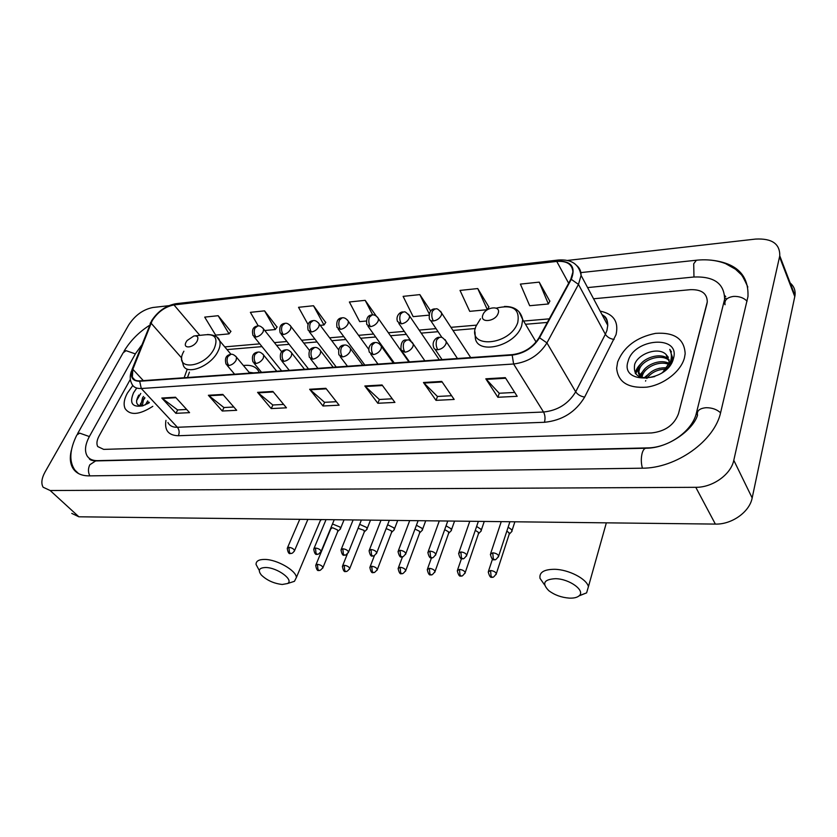 <?xml version="1.0" encoding="UTF-8"?>
<svg xmlns="http://www.w3.org/2000/svg" width="837" height="837" viewBox="0 0 837 837"><rect width="100%" height="100%" fill="white"/><g stroke="black" fill="none" stroke-linecap="round" stroke-linejoin="round"><path stroke-width="1.26" d="M259.261 372.465C256.75 366.888 251.466 364.566 243.421 365.518M127.339 393.17C124.002 399.427 123.28 404.606 125.163 408.697C130.258 415.686 139.476 414.901 152.805 406.332C139.476 414.901 130.258 415.686 125.163 408.697C123.28 404.606 124.002 399.427 127.339 393.17L132.811 385.501L127.339 393.17M617.622 362.023L616.649 368.249C618.03 382.174 628.085 388.473 646.792 387.154C663.856 384.779 681.004 371.398 684.467 357.776L685.168 353.716C684.352 338.912 674.496 332.122 655.601 333.356C636.476 337.217 623.816 346.769 617.622 362.023L616.649 368.249C618.03 382.174 628.085 388.473 646.792 387.154C663.856 384.779 681.004 371.398 684.467 357.776L685.168 353.716C684.352 338.912 674.496 332.122 655.601 333.356C636.476 337.217 623.816 346.769 617.622 362.023M152.208 320.655C157.827 311.96 165.077 306.719 173.981 304.919L556.751 261.426C566.942 260.746 572.33 264.283 572.906 272.015L570.771 279.317L539.028 337.719C532.876 347.46 523.983 353.088 512.349 354.637L139.894 380.866C136.086 381.076 133.564 379.862 132.351 377.246L132.842 369.284L152.208 320.655M151.863 320.697L132.455 369.379C129.902 377.194 132.309 381.159 139.685 381.253L512.181 355.108C524.119 353.517 533.232 347.742 539.53 337.761L571.273 279.338C576.065 266.919 571.273 260.809 556.898 260.998L174.169 304.563C165.056 306.405 157.618 311.782 151.863 320.697M549.815 301.226L539.216 282.132L520.384 284.099L529.685 305.725L548.381 303.977L549.919 301.017M488.86 307.001L477.749 288.556L460.026 290.418L469.724 311.343L487.343 309.69L488.975 306.802M230.845 331.483L218.154 315.706L204.699 317.118L215.643 335.124L229.045 333.869L230.981 331.306M277.037 327.1L264.555 310.851L250.378 312.337L258.288 325.949M325.708 322.486L313.498 305.735L298.537 307.305L307.964 324.327M706.92 303.925L707.286 301.875C707.119 293.348 701.437 289.288 690.243 289.686L593.559 298.778L690.243 289.686C701.437 289.288 707.119 293.348 707.286 301.875L678.483 413.729L706.92 303.925M130.352 379.318L99.101 435.951C96.799 440.272 96.328 443.809 97.709 446.539L103.683 449.385L651.531 432.949C665.216 431.39 674.203 424.987 678.483 413.729C674.203 424.987 665.216 431.39 651.531 432.949L103.683 449.385L97.709 446.539C96.328 443.809 96.799 440.272 99.101 435.951L130.352 379.318M441.758 381.421L454.167 399.448L436.014 400.358L423.459 382.509L441.758 381.421M505.307 377.644L517.182 396.309L497.858 397.272L485.816 378.805L505.307 377.644M272.883 391.444L286.453 407.818L271.23 408.582L257.576 392.354L272.883 391.444M222.851 394.415L236.683 410.308L222.276 411.019L208.382 395.273L222.851 394.415M175.519 397.23L189.57 412.651L175.916 413.332L161.813 398.035L175.519 397.23M382.059 384.968L394.928 402.409L377.832 403.267L364.848 385.983L382.059 384.968M325.865 388.305L339.121 405.192L322.998 405.997L309.648 389.268L325.865 388.305M430.657 310.987L419.839 294.614L403.11 296.361L413.154 316.637L428.806 315.172M376.211 316.009L365.173 300.337L349.374 301.99L359.69 321.638L366.156 321.031M322.998 405.997L324.641 402.304M336.38 401.697L324.536 402.315L309.648 389.268M377.832 403.267L379.412 399.469M392.26 398.799L379.307 399.479L364.848 385.983M175.916 413.332L177.685 409.931M186.661 409.46L177.57 409.931L161.813 398.035M222.276 411.019L224.013 407.525M233.826 407.012L223.897 407.535L208.382 395.273M271.23 408.582L272.925 404.993M283.649 404.438L272.81 404.993L257.576 392.354M497.858 397.272L499.291 393.254M514.734 392.448L499.197 393.254L485.816 378.805M436.014 400.358L437.531 396.456M451.603 395.723L437.427 396.466L423.459 382.509M365.173 300.337L372.706 314.911M313.498 305.735L323.992 324.986L320.236 325.331M323.992 324.986L325.834 322.297M264.555 310.851L275.268 329.548L264.774 330.521M275.268 329.548L277.162 326.922M218.154 315.706L229.045 333.869M419.839 294.614L429.099 313.676M477.749 288.556L487.343 309.69M539.216 282.132L548.381 303.977M141.652 345.179L135.51 353.632L89.496 436.318C85.248 444.206 84.401 450.651 86.964 455.631C88.984 459.032 92.509 460.706 97.542 460.653L647.482 447.9C668.648 447.847 692.471 430.888 696.405 413.039L724.601 299.301C724.413 283.586 714.097 276.168 693.664 277.026L587.595 287.593M168.844 305.693L152.857 307.503C143.075 309.491 135.008 315.319 128.657 325.018L45.114 471.89C41.609 478.293 40.94 483.409 43.126 487.228L50.178 490.524L695.788 487.312C712.58 487.573 731.004 474.485 733.787 460.287L779.77 255.829C780.011 243.818 771.955 238.231 755.591 239.079L567.517 260.433M71.773 513.395L78.877 516.795L715.363 524.088C731.768 524.611 749.607 511.962 752.17 497.952L794.993 295.566C795.631 290.481 794.02 286.285 790.17 282.99M724.685 298.338L725.961 298.401M71.271 450.547C69.617 457.619 70.13 463.468 72.809 468.103C76 473.292 81.471 475.876 89.235 475.876L642 468.197C675.993 468.511 714.85 440.879 720.741 412.107L747.964 296.622C748.853 275.059 736.487 262.902 710.875 260.129M725.763 296.748L724.675 295.451M659.42 368.207L658.677 368.521M647.095 375.311L643.977 377.968L647.095 375.311M145.397 404.826L147.699 400.871M147.469 403.811L148.735 401.98M142.489 405.893L141.003 404.397L142.552 397.784L143.535 396.424M142.29 405.945L143.598 398.904L144.581 397.533M136.305 388.692L133.554 392.783C129.17 403.308 132.309 407.64 142.97 405.746L149.384 402.681M138.785 395.095C135.039 402.001 136.117 405.642 142.028 406.018M136.567 400.609L140.762 393.463M140.543 405.966L140.993 404.365L142.06 405.506M142.154 401.833L144.927 397.91M148.18 403.413L149.07 402.335M139.936 405.861L140.721 403.152M282.236 584.477L287.51 583.535C294.342 580.125 277.465 567.58 265.779 567.517C259.083 567.706 257.608 570.217 261.343 575.04C266.961 580.397 273.929 583.535 282.236 584.477M258.905 569.798L256.059 564.452C255.976 561.041 258.915 559.378 264.9 559.43C277.078 559.503 296.225 570.552 296.382 577.488L294.446 581.317L290.784 582.489M197.208 340.952C198.735 337.248 197.647 335.574 193.933 335.951L187.08 340.554L186.18 341.956C182.037 349.217 193.619 348.213 197.208 340.952M253.527 372.863L249.06 372.287M569.286 598.12C573.722 598.298 576.955 597.566 578.984 595.923C585.942 590.912 569.673 578.838 555.496 578.681C543.904 579.361 541.665 583.358 548.779 590.66C554.523 595.013 561.355 597.492 569.286 598.12M544.646 584.99L540.022 578.367C539.07 572.382 543.956 569.359 554.659 569.296C568.616 569.516 586.591 578.775 588.432 586.632L586.601 592.868L579.267 595.662M498.099 313.498C501.53 305.087 485.669 306.614 482.897 314.89C479.319 323.281 495.305 321.91 498.099 313.498M339.749 529.601L340.575 528.356L339.864 526.975L332.477 523.983M337.698 531.61L337.478 529.905L332.551 527.718L330.835 528.796L315.999 564.64M366.261 530.03L367.108 528.702L366.449 527.383L359.659 524.328M364.231 532.07L364.043 530.344L358.09 528.252M393.536 530.47L394.363 529.664L393.788 527.802L387.625 524.757M391.528 532.531L391.381 530.815L386.15 528.565M421.607 530.92L422.486 530.062L421.942 528.241L416.407 525.259M419.619 533.012L419.515 531.286L414.995 529.057M450.515 531.38L451.436 530.459L450.923 528.681L446.058 525.824M448.559 533.504L448.486 531.777L444.688 529.643M480.302 531.861L481.265 530.878L480.783 529.141L476.619 526.463M478.366 534.006L478.335 532.28L475.29 530.344M510.999 532.353L512.003 531.296L511.553 529.612L508.132 527.184M509.095 534.519L509.095 532.803L506.835 531.139M641.184 376.755L641.717 373.825C644.281 365.225 660.016 358.487 668.868 363.331M642.021 377.257L642.492 375.29C644.992 367.119 659.43 360.37 668.575 364.357M661.68 373.114C666.597 369.745 669.945 365.738 671.692 361.092L672.456 357.357L669.778 349.364C671.713 353.162 671.902 357.357 670.353 361.95L662.799 372.235L668.773 363.697L669.14 361.511L665.949 354.375L668.365 357.357M662.799 372.235L662.255 372.727M643.59 377.916C639.834 376.608 638.003 374.108 638.087 370.404L638.6 367.924C641.487 357.723 662.067 351.352 669.066 359.701M640.786 377.267L638.861 371.879L639.384 369.41C642.167 359.586 661.617 353.088 669.15 360.548M645.473 378.083C650.067 370.854 657.212 367.422 666.89 367.778M645.557 381.117L645.756 380.594M646.834 378.491C651.228 372.423 657.589 369.295 665.928 369.107M628.074 361.354C619.704 385.093 667.853 382.666 673.471 358.477C680.648 334.57 633.619 338.179 628.074 361.354M665.949 354.375C658.144 346.476 638.024 353.831 634.676 364.377C632.887 375.834 639.583 379.893 654.775 376.566M669.778 349.364L671.462 351.875M635.649 373.825L638.987 366.951M639.656 376.828L639.939 376.221M640.106 375.886L642.178 372.685M635.231 373.229C635.911 369.651 638.129 366.167 641.874 362.808M639.081 376.556L639.541 375.52M639.614 375.363L645.264 368.406M644.647 378.031L648.654 373.93M173.981 304.919L199.813 335.355M600.139 311.113C613.615 313.896 618.92 321.753 616.032 334.685L584.644 397.094C575.626 412.086 562.223 420.488 544.448 422.287L178.365 435.732C168.467 435.439 164.334 430.333 165.956 420.394M571.273 279.338L578.461 284.392L605.36 334.298L606.93 330.51L607.756 325.373C607.693 320.644 605.737 316.982 601.876 314.367M131.943 369.776L150.66 323.218M512.181 355.108L513.615 364.001L141.286 388.504L139.685 381.253M539.53 337.761L546.938 342.898C539.279 355.087 528.178 362.128 513.615 364.001L543.537 412.024C557.735 410.517 568.449 403.79 575.689 391.831L605.36 334.298C607.264 337.165 610.183 338.87 614.107 339.435M167.944 422.518C169.566 425.803 172.715 427.393 177.402 427.278L141.286 388.504C136.557 388.724 133.428 387.217 131.901 383.974C129.913 380.396 129.704 376.221 131.273 371.471L132.455 369.379M577.132 265.915C579.821 268.363 581.14 271.523 581.087 275.394L578.461 284.392L546.938 342.898L575.689 391.831C577.697 394.656 580.679 396.403 584.644 397.094M556.898 260.998L558.425 260.014C571.525 259.114 579.078 264.241 581.087 275.394L607.756 325.373C607.631 319.546 605.821 316.145 602.316 315.193M558.164 260.045L176.115 303.685L174.169 304.563M178.365 435.732C179.641 432.603 179.327 429.789 177.402 427.278L543.537 412.024C545.128 415.1 545.431 418.521 544.448 422.287M556.751 261.426L568.647 283.22M549.281 318.845L523.606 321.063M476.462 325.143L450.955 327.34M436.046 328.627L419.149 330.092M404.302 331.379L388.368 332.749M373.564 334.026L358.539 335.334M343.787 336.6L329.621 337.824M314.921 339.1L301.592 340.251M286.934 341.517L274.39 342.605M259.773 343.861L224.766 346.884M151.037 323.124L181.796 358.163M132.842 369.284L143.326 380.626M187.111 369.535L184.161 377.749M326.284 388.839L310.15 389.791M273.312 391.967L258.089 392.867M223.291 394.918L208.894 395.765M175.969 397.711L162.347 398.517M382.467 385.522L365.33 386.527M442.145 381.996L423.93 383.064M505.684 378.24L486.266 379.391M747.839 287.039C744.355 279.338 742.032 275.07 740.86 274.254L735.493 269.221L725.553 263.624C716.817 260.265 707.119 259.125 696.426 260.223L693.716 263.77L693.967 276.995M747.075 301.184C743.643 297.752 739.102 296.162 733.442 296.424C727.071 297.407 724.277 300.148 725.051 304.647M720.573 412.819C716.87 409.398 712.057 407.692 706.125 407.703C699.46 408.362 696.593 410.862 697.535 415.194C693.277 429.58 668.732 448.245 646.143 448.224C644.448 448.224 643.109 449.919 642.125 453.309C640.943 458.247 641.048 463.206 642.418 468.186M89.821 475.876C88.021 472.173 88.021 468.479 89.821 464.776L95.638 460.925L645.798 448.234M74.953 470.153C68.896 461.553 69.523 449.835 76.837 434.999L79.661 433.127L89.36 436.558M77.559 433.712L123.144 352.795L126.042 350.661L135.364 353.905M794.805 296.643L779.561 256.917M752.17 497.952L733.787 460.287M715.363 524.088L695.788 487.312M78.877 516.795L50.178 490.524M725.041 304.731L724.036 302.439M697.514 415.257L696.405 413.039M320.184 520.907L321.282 519.578M183.899 351.195C172.432 371.105 204.395 368.793 214.22 348.59C218.279 338.357 215.214 333.775 205.023 334.831L195.241 335.815M181.911 359.941L183.282 365.183C186.421 375.886 211.008 366.198 217.986 351.31C220.047 347.198 220.602 343.693 219.65 340.785L217.212 337.499M588.432 586.632L606.344 522.843M480.522 318.792L476.075 326.074C466.031 349.113 510.172 345.922 517.768 322.496C520.028 309.031 512.84 304.25 496.215 308.142M474.987 331.86L475.249 336.746C475.468 355.694 515.32 346.654 521.681 325.729L522.707 319.556L518.919 311.594M281.692 351.77L263.592 329.046C261.406 326.535 259.48 325.509 257.796 325.959L254.971 328.114C253.737 331.253 254.061 334.214 255.934 337.008C259.031 336.453 261.437 334.716 263.163 331.797L263.592 329.046L262.766 327.926M257.409 326.012C253.098 326.744 251.634 329.914 253.025 335.511L255.934 337.008M322.716 568.187L322.988 567.507C320.885 570.028 319.598 570.97 319.106 570.321L317.987 569.725L317.422 564.326L315.716 565.331C316.428 569.631 317.558 571.294 319.106 570.321L319.253 570.332M337.991 530.888L322.988 567.507C322.193 565.822 320.33 564.766 317.422 564.326M309.564 350.546L291.004 326.576C288.88 323.971 286.903 322.894 285.072 323.333L282.289 325.509C281.065 328.69 281.389 331.703 283.241 334.538C286.421 333.973 288.87 332.205 290.585 329.255L291.004 326.576L290.136 325.352M284.695 323.375C280.531 323.982 279.024 327.152 280.165 332.906L283.241 334.538M349.51 569.17L349.782 568.459C347.7 571.043 346.392 572.006 345.859 571.368L344.75 570.761L344.185 565.278L342.396 566.346C343.17 570.677 344.321 572.351 345.859 571.368L346.005 571.368M364.534 531.307L349.782 568.459C348.977 566.764 347.114 565.707 344.185 565.278M338.514 349.667L319.263 324.034C317.202 321.335 315.183 320.194 313.195 320.613L310.443 322.82C309.251 326.043 309.564 329.108 311.406 331.996C314.681 331.41 317.16 329.621 318.866 326.618L319.263 324.034L318.342 322.705M312.818 320.655C308.612 321.251 307.053 324.442 308.142 330.217L311.406 331.996M377.089 570.196L377.372 569.432C375.3 572.089 373.972 573.094 373.386 572.435L372.298 571.817L371.733 566.272L369.849 567.392C370.697 571.755 371.879 573.439 373.386 572.435L373.532 572.435M391.831 531.725L377.372 569.432C376.556 567.737 374.683 566.68 371.733 566.272M368.782 349.406L348.422 321.429C346.424 318.615 344.352 317.411 342.197 317.819L339.498 320.048C338.326 323.323 338.64 326.43 340.45 329.37C343.819 328.774 346.351 326.953 348.035 323.909L348.422 321.429L347.449 319.975M341.831 317.861C337.729 318.259 336.118 321.45 337.008 327.434L340.45 329.37M405.495 571.242L405.788 570.436C403.716 573.167 402.377 574.203 401.739 573.544L400.672 572.916L400.107 567.277L398.13 568.48C399.05 572.874 400.253 574.559 401.739 573.544L401.875 573.544M419.944 532.154L405.788 570.436C404.962 568.731 403.068 567.685 400.107 567.277M408.885 361.929L378.512 318.74C376.577 315.821 374.453 314.545 372.13 314.932L369.483 317.181C368.332 320.508 368.646 323.668 370.425 326.66C373.898 326.043 376.472 324.201 378.136 321.105L378.512 318.74L377.497 317.16M371.774 314.963C367.736 315.287 366.072 318.478 366.784 324.557L370.425 326.66M434.769 572.32L435.062 571.462C432.844 574.496 431.484 575.563 430.95 574.674L429.904 574.046L429.339 568.323L427.257 569.599C428.262 574.015 429.496 575.71 430.95 574.674L431.086 574.684M448.883 532.594L435.062 571.462C434.215 569.767 432.31 568.721 429.339 568.323M439.31 359.784L409.575 315.988C403.643 309.282 404.386 312.902 403.036 311.939L400.442 314.22C399.322 317.6 399.636 320.812 401.383 323.856C404.962 323.228 407.577 321.356 409.23 318.217L409.575 315.988L408.519 314.252M402.691 311.981C400.306 311.762 395.409 315.873 397.533 321.575L401.383 323.856M464.933 573.429L465.236 572.529C463.039 575.647 461.647 576.756 461.061 575.846L460.026 575.207L459.471 569.401L457.284 570.75C458.404 575.239 459.67 576.934 461.061 575.846L461.197 575.856M478.701 533.043L465.236 572.529C464.378 570.824 462.463 569.788 459.471 569.401M470.697 357.566L441.674 313.143C436.087 306.3 436.255 309.742 434.968 308.863L432.436 311.176C431.337 314.597 431.651 317.861 433.367 320.969C437.06 320.33 439.718 318.416 441.35 315.235L441.674 313.143L440.576 311.259M434.623 308.905C430.699 309.115 428.921 312.306 429.287 318.478C429.632 320.257 430.992 321.094 433.367 320.969M496.048 574.58L496.351 573.617C494.175 576.829 492.763 577.98 492.114 577.059L491.099 576.411L490.555 570.51L488.243 571.943C489.446 576.442 490.733 578.147 492.114 577.059L492.24 577.059M509.43 533.504L496.351 573.617C495.483 571.922 493.548 570.886 490.555 570.51M294.289 551.28L294.561 550.589C293.138 552.838 291.841 553.77 290.69 553.383L289.497 552.765L288.911 547.314L287.258 548.319C287.897 552.65 289.047 554.335 290.69 553.383L290.857 553.393M228.836 365.528L226.032 364.074C224.504 358.341 226.126 355.097 230.886 354.333L227.852 356.583C226.565 359.784 226.89 362.766 228.836 365.528C231.901 365.016 234.329 363.258 236.107 360.287L236.557 357.305L235.72 356.217M307.88 519.421L294.561 550.589C293.756 548.842 291.872 547.754 288.911 547.314M320.885 552.033L321.167 551.301C319.054 553.874 317.736 554.837 317.244 554.188L316.062 553.56L315.476 548.026L313.739 549.093C314.45 553.466 315.622 555.161 317.244 554.188L317.401 554.188M276.733 371.23L263.749 355.244C261.625 352.754 259.69 351.707 257.932 352.115L254.94 354.396C253.674 357.64 253.998 360.674 255.923 363.478C259.083 362.955 261.542 361.176 263.31 358.152L263.749 355.244L262.86 354.061M257.534 352.157C253.036 352.911 251.508 356.154 252.952 361.898L255.923 363.478M334.245 519.725L321.167 551.301C320.351 549.553 318.458 548.455 315.476 548.026M348.265 552.807L348.558 552.033C346.476 554.669 345.147 555.663 344.572 555.015L343.411 554.376L342.835 548.769L341.004 549.899C341.81 554.324 343.003 556.03 344.572 555.015L344.739 555.015M304.522 369.274L291.789 353.141C289.728 350.546 287.75 349.447 285.835 349.835L282.875 352.147C281.63 355.432 281.954 358.508 283.858 361.364C287.112 360.831 289.612 359.021 291.37 355.966L291.789 353.141L290.847 351.843M285.438 349.866C281.127 350.452 279.548 353.706 280.709 359.638L283.858 361.364M361.385 520.039L348.558 552.033C347.732 550.275 345.827 549.187 342.835 548.769M376.472 553.602L376.776 552.776C374.714 555.496 373.365 556.521 372.737 555.862L371.586 555.213L371.011 549.522L369.086 550.725C369.975 555.193 371.189 556.898 372.737 555.862L372.894 555.873M333.189 367.255L320.717 350.975C318.73 348.276 316.689 347.114 314.618 347.481L311.709 349.814C310.485 353.162 310.809 356.28 312.682 359.188C316.03 358.634 318.583 356.803 320.32 353.695L320.717 350.975L319.724 349.552M314.231 347.512C309.899 348.004 308.267 351.268 309.355 357.305L312.682 359.188M389.331 520.352L376.776 552.776C375.939 551.018 374.013 549.93 371.011 549.522M405.547 554.418L405.861 553.55C403.654 556.553 402.283 557.609 401.75 556.741L400.62 556.082L400.044 550.307L398.025 551.593C399.165 556.155 400.41 557.881 401.75 556.741L401.906 556.751M362.766 365.173L350.588 348.747C348.652 345.932 346.57 344.698 344.321 345.043L341.465 347.407C340.261 350.808 340.586 353.978 342.438 356.939C345.89 356.374 348.485 354.511 350.201 351.352L350.588 348.747L349.542 347.188M343.944 345.085C339.696 345.451 338.022 348.726 338.912 354.878L342.438 356.939M418.113 520.687L405.861 553.55C405.014 551.782 403.068 550.694 400.044 550.307M435.522 555.266L435.847 554.335C433.65 557.432 432.258 558.53 431.672 557.651L430.563 556.982L429.988 551.112L427.853 552.483C428.9 556.982 430.166 558.708 431.672 557.651L431.819 557.651M393.306 363.017L381.442 346.455C379.569 343.526 377.424 342.218 375.007 342.532L372.203 344.928C371.032 348.38 371.356 351.603 373.176 354.616C376.734 354.041 379.37 352.147 381.065 348.945L381.442 346.455L380.333 344.75M374.641 342.563C372.015 342.364 367.161 346.623 369.431 352.367L373.176 354.616M447.774 521.022L435.847 554.335C434.978 552.566 433.022 551.489 429.988 551.112M466.45 556.134L466.774 555.151C464.598 558.342 463.185 559.482 462.526 558.582L461.449 557.902L460.873 551.949L458.624 553.393C459.754 557.934 461.051 559.66 462.526 558.582L462.673 558.582M424.851 360.799L413.321 344.112C407.431 337.29 408.1 340.91 406.719 339.937L403.968 342.364C402.827 345.869 403.141 349.144 404.93 352.22C408.602 351.624 411.281 349.699 412.965 346.445L413.321 344.112L412.17 342.239M406.353 339.968C402.513 339.665 400.724 342.929 400.965 349.761L404.93 352.22M478.366 521.378L466.774 555.151C465.895 553.383 463.928 552.315 460.873 551.949M498.36 557.023L498.685 555.988C496.54 559.273 495.096 560.455 494.374 559.545L493.317 558.854L492.752 552.807L490.377 554.345C491.601 558.907 492.93 560.644 494.374 559.545L494.521 559.545M457.452 358.508L446.288 341.684C440.743 334.706 440.817 338.148 439.498 337.248L436.809 339.717C435.7 343.264 436.014 346.612 437.772 349.73C441.57 349.123 444.29 347.167 445.943 343.861L446.288 341.684L445.085 339.644M439.143 337.29C436.788 337.008 431.578 341.057 433.566 347.052C433.932 348.935 435.334 349.824 437.772 349.73M509.911 521.733L498.685 555.988C497.795 554.22 495.818 553.152 492.752 552.807M150.869 322.067L150.116 323.668M151.487 320.927C157.722 311.374 165.81 305.641 175.77 303.726M132.351 377.246L134.914 380.008M189.413 372.141L187.498 377.518M547.335 322.433L525.521 324.285M475.332 328.533L452.974 330.437M438.075 331.693L421.21 333.126M406.374 334.382L390.46 335.731M375.677 336.987L360.663 338.253M345.932 339.508L331.787 340.701M317.097 341.946L303.779 343.076M289.131 344.321L276.608 345.378M262.002 346.623L227.015 349.584M580.868 272.59L696.133 260.255M123.918 351.404C130.133 340.994 138.649 332.32 149.467 325.373M95.177 460.925C91.202 460.476 89.235 459.607 89.287 458.32M794.993 295.566L779.77 255.829M78.552 473.575L72.809 468.103M287.51 583.535L294.446 581.317M320.749 519.568L296.382 577.488M230.991 354.323L219.65 340.785C218.698 337.018 214.67 334.926 207.576 334.486M578.984 595.923L586.601 592.868M536.088 342.03L522.707 319.556C520.645 310.653 514.535 306.3 504.376 306.478M344.059 519.84L340.575 528.356M330.939 528.293L330.918 527.76M281.619 370.885L253.967 336.673M337.939 531.286L340.502 528.9M370.509 520.143L367.108 528.702M308.529 368.991L281.169 334.193M364.493 531.715L367.056 529.277M342.678 565.613L347.334 554.021M397.721 520.447L394.415 529.068M336.244 367.045L309.209 331.619M391.8 532.154L394.363 529.664M370.153 566.628L374.442 555.548M425.719 520.771L422.528 529.434M364.806 365.026L338.138 328.972M419.912 532.594L422.486 530.062M398.433 567.664L402.534 556.699M454.554 521.106L451.467 529.811M394.258 362.955L367.977 326.231M448.862 533.054L451.436 530.459M427.571 568.731L431.557 557.641M484.257 521.441L481.285 530.187M411.124 341.255L398.789 323.406M478.68 533.535L481.265 530.878M457.598 569.84L461.543 558.415M514.87 521.796L512.014 530.585M441.978 337.552L430.616 320.477M509.419 534.016L512.003 531.296M488.557 570.98L492.512 559.011M249.771 373.135L236.557 357.305C234.381 354.898 232.487 353.905 230.886 354.333M287.551 547.618L299.751 519.327M234.611 374.202L226.994 365.204M314.042 548.361L326.053 519.631M261.542 372.308L253.977 363.143M341.318 549.114L353.13 519.934M289.299 370.352L281.807 361.009M369.41 549.899L381.002 520.258M317.934 368.332L310.517 358.801M398.36 550.704L409.712 520.583M347.481 366.25L340.146 356.531M428.199 551.541L439.289 520.928M377.979 364.105L370.749 354.177M458.969 552.399L469.787 521.273M409.492 361.877L402.367 351.749M490.733 553.299L501.237 521.639M442.051 359.586L435.041 349.228M641.571 377.006L641.205 376.294M638.861 371.879L638.087 370.404"/></g></svg>
